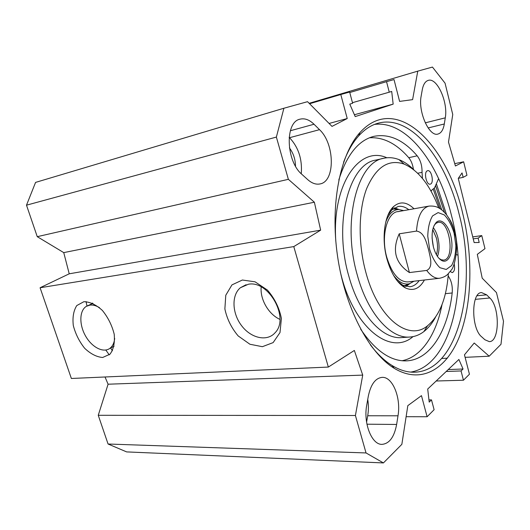 <?xml version="1.0" encoding="UTF-8"?>
<svg xmlns="http://www.w3.org/2000/svg" width="530" height="530" viewBox="0 0 530 530"><rect width="100%" height="100%" fill="white"/><g stroke="black" fill="none" stroke-linecap="round" stroke-linejoin="round"><path stroke-width="0.79" d="M105.026 376.982L108.087 384.21L98.255 415.288L108.067 444.014L126.637 451.904L383.415 462.928L366.038 452.945L355.411 415.493L362.725 375.108L354.345 350.456L328.342 367.065L293.786 246.596L320.657 230.152L314.369 202.228L288.366 179.326L276.375 137.078L283.901 108.239L307.546 101.68L332.005 126.398L347.229 118.528L340.797 94.519L349.641 92.034L352.622 103.27L349.787 104.125L355.213 116.593L393.161 104.138L391.703 91.445L389.252 92.187L386.542 81.673L394.022 79.573L399.607 101.402L412.605 99.633L417.766 71.139L432.453 67.072L445.054 83.164L452.752 114.513L448.493 142.119L455.422 165.983L463.637 161.789L466.95 175.278L463.141 177.358L462.047 172.919L458.258 178.424L474.145 242.581L479.193 242.475L478.133 238.156L481.763 235.585L484.976 248.656L477.305 254.36L482.207 278.171L496.458 292.573L503.5 321.253L500.996 344.288L489.19 356.206L465.115 357.346M283.901 108.239L35.57 182.406L26.5 205.183L37.252 236.672L63.746 252.618L69.225 273.805L40.088 287.75L71.364 378.48L328.342 367.065M366.588 422.171L367.707 415.765C368.622 410.372 368.628 404.933 367.74 399.441M398.003 415.798L396.632 424.457C394.24 437.124 389.325 443.762 381.898 444.372C371.716 444.723 363.196 423.106 366.74 405.125L368.317 396.155C370.815 384.329 375.439 378.069 382.176 377.367C392.637 376.611 401.19 397.871 398.003 415.798L367.707 415.765M444.306 123.987C443.318 129.757 441.212 133.109 437.985 134.044C429.38 137.21 417.865 111.817 421.158 96.069L422.264 89.789C423.278 84.475 425.252 81.348 428.18 80.408C437.038 77.141 448.261 102.31 445.279 117.839L444.306 123.987L428.134 127.949M486.633 294.832L489.813 297.979C499.975 306.916 499.744 341.983 489.303 341.625L484.897 339.75L481.611 336.775C471.031 328.428 471.177 292.156 481.584 292.587L486.633 294.832L477.06 295.767M307.751 179.644L301.994 174.443C285.988 161.378 284.743 121.92 300.013 119.184C304.677 118.031 309.341 119.714 314.018 124.245L319.51 129.665C334.887 143.716 335.41 181.638 319.961 183.943C315.979 184.738 311.905 183.307 307.751 179.644M301.252 173.747C302.411 159.364 298.503 147.353 289.539 137.714L289.128 137.33M406.119 416.699L427.107 416.739L421.463 395.645L407.822 405.642L401.853 444.325L383.415 462.928M427.107 416.739L434.103 409.71L431.486 399.878L429.207 402.111L427.703 389.033L458.894 359.466L463.048 368.999L461.06 370.947L463.452 380.229L469.434 374.22L464.466 354.822L474.211 343.016L489.19 356.206M462.604 213.007C446.923 144.008 396.135 92.67 360.055 132.46C340.2 154.064 329.971 204.103 337.511 255.977C345.003 307.857 369.032 353.059 394.221 368.304C421.721 384.932 447.148 368.668 459.775 335.715C472.389 302.458 473.012 255.288 462.604 213.007M114.692 338.458C114.189 343.036 112.565 346.348 109.816 348.402C103.184 353.285 91.637 347.117 85.383 335.695C79.016 324.353 79.381 310.401 86.436 306.3L89.948 305.108C92.949 304.737 96.135 305.598 99.521 307.691M83.892 301.696L76.777 305.558C73.537 310.699 72.378 317.344 73.299 325.506C75.479 333.893 79.255 341.472 84.641 348.256C90.603 353.901 96.606 356.975 102.648 357.492L110.021 354.173C113.572 349.283 114.964 342.625 114.202 334.198C112.022 325.42 108.087 317.51 102.396 310.461C96.122 304.75 89.954 301.822 83.892 301.696M40.088 287.75L293.786 246.596M242.362 280.026L231.954 284.895L225.78 295.243L224.872 308.944C226.986 318.927 231.418 327.924 238.175 335.934L249.922 344.248L262.37 346.693L273.135 342.605L279.992 332.575L281.39 318.497C279.337 307.943 274.686 298.483 267.451 290.102L255.056 281.814L242.362 280.026M248.371 284.252C268.783 280.045 289.844 318.219 275.09 332.734C267.12 341.916 251.088 338.279 241.667 325.784C232.094 313.442 231.299 295.296 240.348 287.757L248.371 284.252M261.191 286.922C259.919 299.311 268.524 314.257 279.906 319.378M295.515 166.175C295.349 159.152 293.315 153.064 289.413 147.903M441.742 209.92L434.322 188.302M343.572 162.286C347.673 151.335 352.708 142.537 358.671 135.905C364.786 129.194 371.404 124.921 378.539 123.093C411.459 114.546 445.968 159.265 459.106 214.087C477.848 284.405 459.258 370.841 414.632 372.212C407.265 372.431 399.7 370.165 391.922 365.408C384.442 360.771 377.227 353.874 370.278 344.719M374.505 124.411C406.589 120.217 438.787 163.227 451.447 215.365C469.381 282.748 452.819 365.157 410.743 372.093M354.404 114.738L393.161 104.138M352.463 102.674L389.252 92.187M349.767 92.525L386.542 81.673M309.156 103.31L417.766 71.139M329.097 123.457L347.229 118.528M309.586 103.741L340.797 94.519M448.248 369.562L463.048 368.999M446.214 371.484L461.06 370.947M436.17 381.004L463.452 380.229M447.386 358.187L441.755 358.459M428.949 399.911L431.486 399.878M98.255 415.288L355.411 415.493M108.067 444.014L366.038 452.945M108.087 384.21L362.725 375.108M69.225 273.805L320.657 230.152M63.746 252.618L314.369 202.228M37.252 236.672L288.366 179.326M26.5 205.183L276.375 137.078M454.747 163.651L463.637 161.789M458.337 178.299L463.141 177.358M473.224 238.864L478.133 238.156M472.74 236.91L481.763 235.585M436.428 254.738C437.893 249.789 437.879 244.224 436.402 238.043L432.745 229.543M434.103 225.455L435.872 223.369L438.125 222.335C449.606 219.764 455.35 259.409 443.597 260.104L441.139 259.733L438.893 258.262M432.069 237.831L433.408 246.993M409.418 272.572C395.254 263.132 391.856 250.213 399.216 233.823L416.5 231.087C424.523 232.2 426.551 243.031 428.604 249.869C430.102 256.798 433.553 267.286 426.71 270.439L409.418 272.572L399.216 233.823M455.86 249.498C456.973 244.986 456.767 240.189 455.23 235.115L453.812 229.556C452.799 225.184 451.063 221.262 448.605 217.79M433.368 246.828C435.435 254.274 438.396 258.925 442.239 260.786C448.698 263.569 453.448 252.359 451.52 239.712C449.778 227.045 442.033 217.585 436.627 222.044C432.036 226.926 430.95 235.188 433.368 246.828M448.334 273.738C446.499 298.291 439.589 315.622 427.611 325.725C408.696 341.817 378.075 318.749 365.813 272.195C357.916 243.257 358.419 210.052 366.654 188.594C376.088 166.93 388.603 158.775 404.198 164.121C418.468 170.455 429.969 185.043 438.708 207.899M414.003 208.774C406.821 201.811 400.004 201.082 393.558 206.601C384.495 214.637 381.275 238.54 386.966 259.018C391.213 273.765 397.334 283.391 405.337 287.896C413.142 291.421 419.502 288.79 424.417 280.012M360.652 329.176C375.359 350.787 390.583 361.347 406.325 360.87C430.367 360.022 447.85 330.627 452.189 292.977C452.726 286.551 451.54 281.099 448.638 276.62L448.168 275.931M427.279 170.826L427.657 170.693C431.705 169.547 434.355 183.672 430.188 184.155C426.425 185.268 423.569 172.25 427.279 170.826M454.203 263.933C455.084 268.756 454.435 271.651 452.256 272.619L450.235 271.526M413.426 169.361C412.718 164.505 411.161 160.617 408.749 157.695C396.453 143.577 383.362 136.939 369.463 137.787M402.084 360.738C421.608 356.968 436.263 334.351 442.02 304.618M422.443 178.405L422.046 172.349C422.165 165.724 420.548 160.212 417.19 155.813C403.502 139.867 389.04 133.388 373.796 136.369C358.432 140.304 346.772 154.833 338.802 179.955M456.27 254.579L457.92 255.129M438.621 178.603L434.56 187.805L430.903 190.946M440.079 208.721L433.414 189.647M405.993 286.485L409.789 283.636M398.944 209.496L394.492 207.859M393.518 275.328C398.726 282.232 404.039 285.034 409.445 283.735L414.003 281.211M403.675 210.609L398.692 209.502C393.088 209.754 388.775 213.968 385.734 222.136M399.11 211.543C387.576 210.841 380.507 235.267 386.734 257.143C391.882 273.732 398.958 281.986 407.961 281.914M387.861 215.419L391.962 209.787L398.202 206.461C401.727 205.885 405.258 206.965 408.796 209.701M419.17 280.615C416.534 284.292 413.426 286.346 409.842 286.77L402.906 285.306L397.474 281.145M413.904 169.839C409.107 165.049 404.118 161.63 398.931 159.59C393.856 157.622 388.834 157.172 383.872 158.251C357.492 161.71 341.711 221.407 357.24 274.871C367.621 313.541 390.709 338.889 409.776 337.04C414.844 336.702 419.535 334.887 423.854 331.588C428.319 328.136 432.195 323.38 435.468 317.324M112.466 350.794L110.598 347.998M92.425 303.597L92.306 303.061M86.045 301.583L87.006 306.048M105.808 350.038L109.259 354.875M366.939 424.199L396.632 424.457M425.252 122.841L445.279 117.839M475.304 299.357L489.813 297.979M319.51 129.665L289.539 137.714M290.354 130.751L314.018 124.245M435.534 185.599L444.518 212.451M446.651 214.948L436.356 183.738M437.475 256.44C439.43 251.081 439.562 244.807 437.873 237.612C436.8 233.498 435.262 230.166 433.262 227.615M416.5 231.087C417.6 216.319 421.781 207.992 429.042 206.097L397.593 211.695M407.848 281.927L439.502 278.27C435.15 278.654 430.89 276.044 426.71 270.439M454.097 233.187L455.86 245.516C455.74 253.751 454.309 260.442 451.573 265.596L446.24 269.465L439.966 267.729C435.7 263.708 432.255 257.56 429.625 249.299L427.77 236.3C427.988 227.661 429.585 220.858 432.573 215.882L438.125 212.596L444.345 214.955C448.426 219.208 451.673 225.283 454.097 233.187M448.102 276.68L448.638 276.62M408.749 157.695L417.19 155.813M445.379 293.673L452.189 292.977M417.739 173.244L422.046 172.349M383.872 158.251L375.816 160.086C349.243 163.611 333.244 222.918 348.767 275.951C359.135 314.31 382.322 339.445 401.541 337.597L401.932 337.57M386.847 157.774C359.671 145.306 331.893 183.658 335.788 240.978M340.28 271.612C352.98 327.633 390.557 356.352 413.016 336.623M405.629 286.385L409.332 283.782M398.434 209.469L394.168 208.058M404.171 285.889L407.033 284.743M395.883 209.211L392.916 208.952M92.955 303.352L86.436 306.3M114.122 346.169L109.816 348.402M246.099 284.716L240.348 287.757M391.922 365.408L394.221 368.304M358.671 135.905L360.055 132.46M441.437 260.389L441.781 260.343M435.925 222.693L436.296 222.633M439.502 278.27C443.02 277.554 445.763 276.229 447.744 274.308L451.169 270.194C454.608 267.16 458.874 246.907 455.224 235.115M453.806 229.556C451.938 223.74 449.493 218.797 446.479 214.73C443.796 211.549 441.563 209.482 439.774 208.522C439.589 208.562 436.541 205.56 429.042 206.097M441.139 259.733L442.239 260.786M435.872 223.369L436.627 222.044M430.923 190.979L431.36 190.893M409.776 337.04L402.078 337.557M409.445 283.735L407.252 284.65M396.109 209.231L398.692 209.502M402.906 285.306L405.337 287.896M391.962 209.787L393.558 206.601M404.397 287.373L404.807 287.333M392.71 207.462L393.167 207.382M404.198 164.121L398.931 159.59M427.611 325.725L423.854 331.588"/></g></svg>
